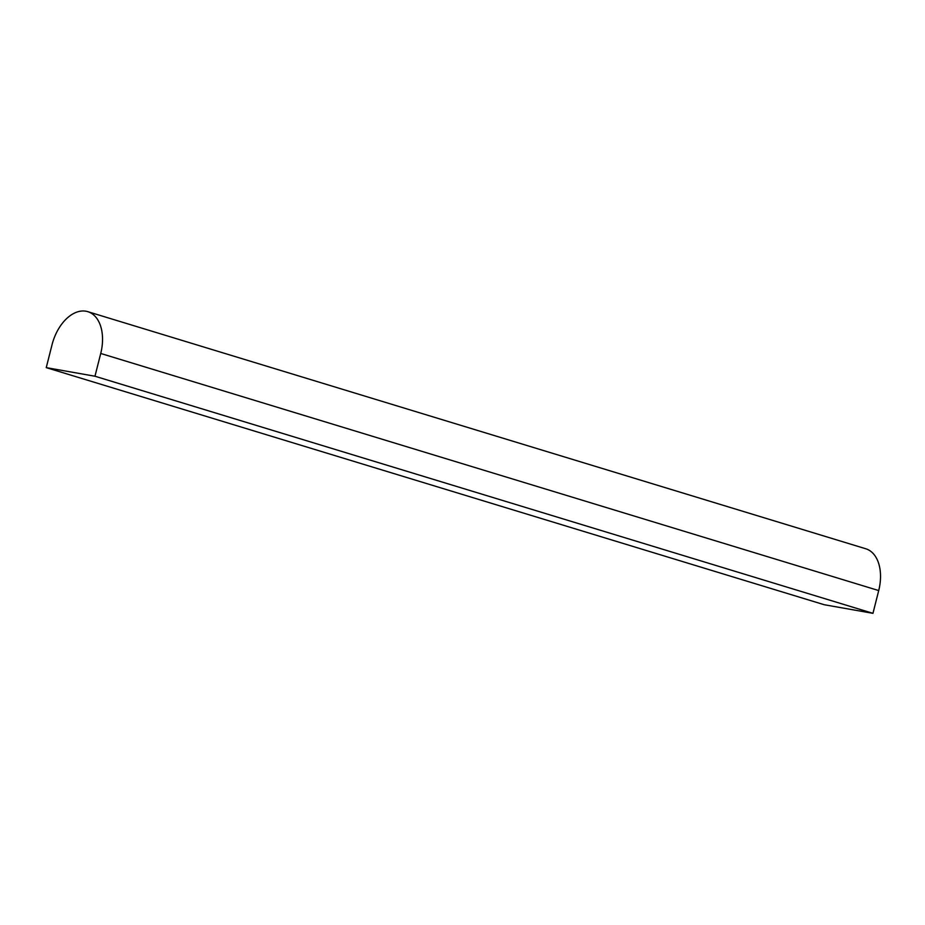 <?xml version="1.0" encoding="UTF-8"?>
<svg xmlns="http://www.w3.org/2000/svg" width="925" height="925" viewBox="0 0 925 925"><rect width="100%" height="100%" fill="white"/><g stroke="black" fill="none" stroke-linecap="round" stroke-linejoin="round"><path stroke-width="1.39" d="M94.963 376.232L46.25 367.63L824.244 604.73L872.957 613.333L878.715 590.566A39.197 24.628 106.9 0 0 865.788 548.768L87.794 311.667A39.197 24.628 106.9 0 1 100.733 353.466L94.963 376.232L872.957 613.333M46.25 367.63L52.008 344.863A39.197 24.628 106.9 0 1 87.794 311.667M100.733 353.466L878.715 590.566"/></g></svg>
